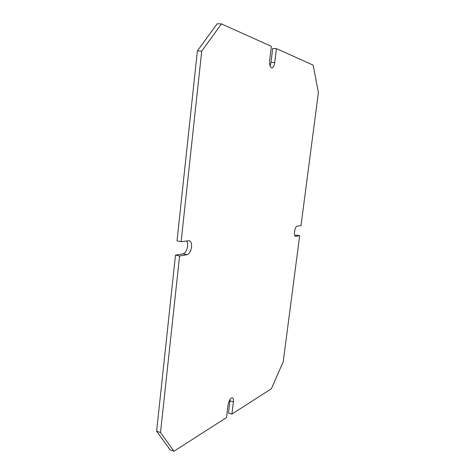 <?xml version="1.0" encoding="UTF-8"?>
<svg xmlns="http://www.w3.org/2000/svg" width="475" height="475" viewBox="0 0 475 475"><rect width="100%" height="100%" fill="white"/><g stroke="black" fill="none" stroke-linecap="round" stroke-linejoin="round"><path stroke-width="0.71" d="M186.639 240.95C187.453 242.238 187.75 244.037 187.53 246.347C186.853 250.574 185.375 253.08 183.083 253.876L175.495 255.128L156.613 431.217L160.508 432.541L179.586 255.972L175.495 255.128M181.129 241.686L201.721 51.134L197.392 50.89L177.021 240.884L181.129 241.686L189.258 240.694C191.051 241.336 191.817 243.485 191.55 247.143C190.873 251.382 189.4 253.899 187.12 254.701L179.586 255.972M197.392 50.89L217.217 23.75L221.445 23.904L271.379 46.348L269.663 60.551C269.361 64.867 270.067 67.337 271.771 67.961C273.214 67.771 274.2 65.978 274.728 62.587L276.432 48.622L313.173 65.134L318.387 92.595L301.002 225.607L297.16 226.124C294.832 226.165 293.289 236.223 295.581 236.342L299.683 235.695L283.207 361.76L271.403 388.758L231.895 414.093L228.523 413.048L230.078 399.332M274.728 62.587L271.011 62.356L270.038 65.942M271.011 62.356L272.703 48.426L276.432 48.622M294.749 235.434L296.548 235.137L299.683 235.695M231.895 414.093L233.379 401.897C233.617 399.558 233.278 398.187 232.364 397.789C230.375 398.05 228.926 400.508 228.006 405.169L226.51 417.543L173.945 451.25L170.187 449.932L156.613 431.217M173.945 451.25L160.508 432.541M201.721 51.134L221.445 23.904M187.12 254.701L183.083 253.876M233.379 401.897L230.001 400.882M295.83 236.342L295.349 236.259"/></g></svg>
